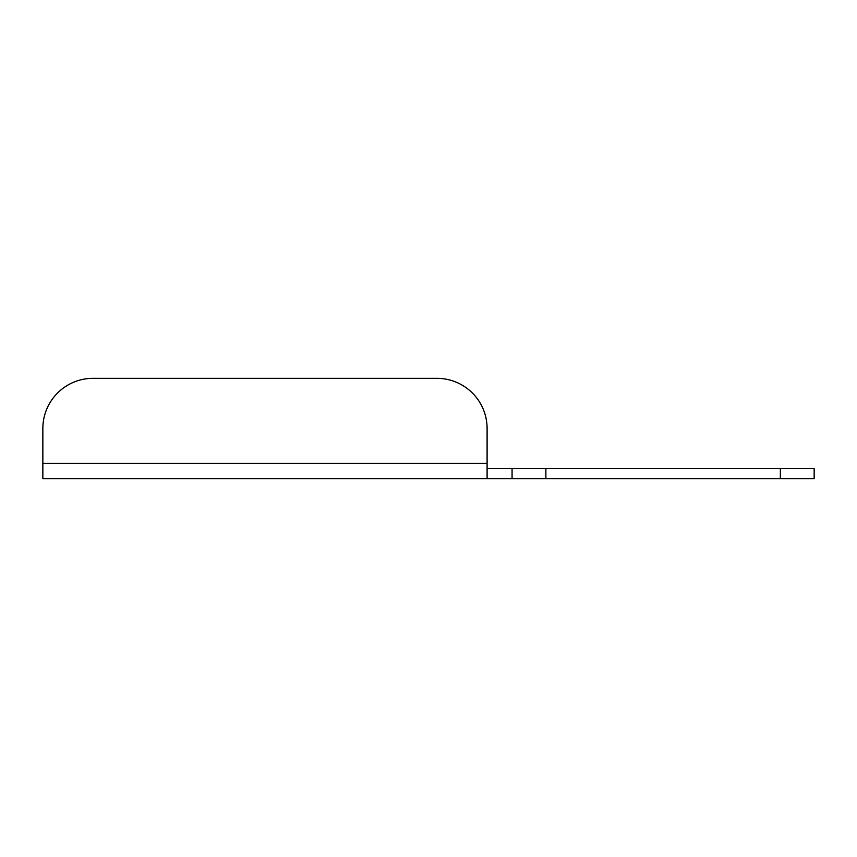 <?xml version="1.0" encoding="UTF-8"?>
<svg xmlns="http://www.w3.org/2000/svg" width="857" height="857" viewBox="0 0 857 857"><rect width="100%" height="100%" fill="white"/><g stroke="black" fill="none" stroke-linecap="round" stroke-linejoin="round"><path stroke-width="1.29" d="M512.068 478.667L42.85 478.667L42.85 428.5A50.167 50.167 0 0 1 93.017 378.333L436.92 378.333A50.167 50.167 0 0 1 487.097 428.5L487.097 478.667L487.097 468.65L512.068 468.65L512.068 478.667L814.15 478.667L814.15 468.65L545.877 468.65L545.877 478.667M512.068 468.65L545.877 468.65M42.85 463.369L487.097 463.369L487.097 428.5A50.167 50.167 0 0 0 436.92 378.333L93.017 378.333A50.167 50.167 0 0 0 42.85 428.5M780.352 468.65L780.352 478.667"/></g></svg>
